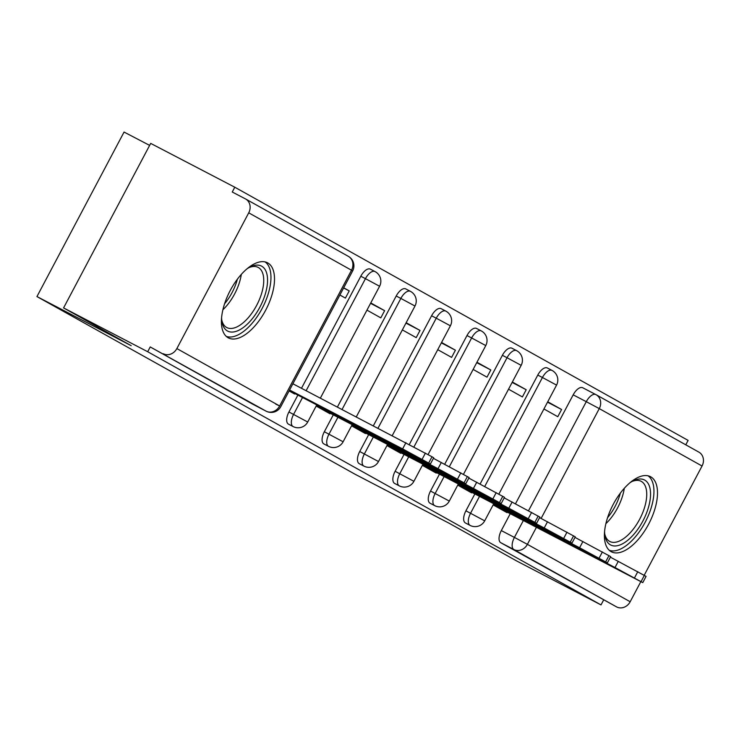 <?xml version="1.0" encoding="UTF-8"?>
<svg xmlns="http://www.w3.org/2000/svg" width="739" height="739" viewBox="0 0 739 739"><rect width="100%" height="100%" fill="white"/><g stroke="black" fill="none" stroke-linecap="round" stroke-linejoin="round"><path stroke-width="1.11" d="M474.854 493.938L465.912 510.815A10.854 5.191 117.5 0 0 465.376 522.944A10.854 5.191 117.5 0 0 465.441 522.981A10.854 5.191 117.5 0 0 465.505 523.009M439.456 474.17L430.523 491.047A10.854 5.191 117.5 0 0 429.978 503.176A10.854 5.191 117.5 0 0 430.043 503.213A10.854 5.191 117.5 0 0 430.107 503.241M404.057 454.402L395.125 471.279A10.854 5.191 117.5 0 0 394.58 483.408A10.854 5.191 117.5 0 0 394.644 483.445A10.854 5.191 117.5 0 0 394.709 483.472M368.669 434.634L359.727 451.511A10.854 5.191 117.5 0 0 359.191 463.639A10.854 5.191 117.5 0 0 359.256 463.676A10.854 5.191 117.5 0 0 359.32 463.704M333.271 414.865L324.338 431.742A10.854 5.191 117.5 0 0 323.793 443.871A10.854 5.191 117.5 0 0 323.858 443.908A10.854 5.191 117.5 0 0 323.922 443.936M297.882 395.097L288.94 411.974A10.854 5.191 117.5 0 0 288.404 424.103A10.854 5.191 117.5 0 0 288.459 424.14A10.854 5.191 117.5 0 0 288.524 424.168M267.767 262.927A42.335 20.267 117.5 0 0 267.518 262.798A42.335 20.267 117.5 0 0 230.125 290.713A42.335 20.267 117.5 0 0 228.148 337.751A42.335 20.267 117.5 0 0 228.397 337.889A42.335 20.267 117.5 0 0 265.791 309.964A42.335 20.267 117.5 0 0 267.767 262.927M650.754 476.831A42.335 20.267 117.5 0 0 650.505 476.692A42.335 20.267 117.5 0 0 613.111 504.617A42.335 20.267 117.5 0 0 611.144 551.654A42.335 20.267 117.5 0 0 611.384 551.784A42.335 20.267 117.5 0 0 648.787 523.868A42.335 20.267 117.5 0 0 650.754 476.831M685.774 444.813L688.111 440.398L234.79 187.216L232.249 192.011L245.348 198.837A10.854 9.533 -60.8 0 1 245.57 198.948A10.854 9.533 -60.8 0 1 248.729 212.832L176.861 348.568L279.638 405.97L351.505 270.234L248.729 212.832M149.638 145.389L124.06 132.059L36.95 296.57L131.191 345.676L63.582 307.914L147.689 351.727L601.01 604.908L516.903 561.095L449.294 523.332L355.053 474.235L36.95 296.57M63.582 307.914L150.691 143.394L234.79 187.216M640.805 581.685L630.182 601.749A10.854 9.533 119.2 0 1 616.649 606.941L500.765 542.712A10.854 5.191 -62.5 0 1 501.31 530.584L510.243 513.707M515.508 503.758L573.178 394.848L586.276 401.674A10.854 5.191 -62.5 0 1 595.828 394.58A10.854 5.191 -62.5 0 1 595.893 394.617A10.854 9.533 -60.8 0 1 596.114 394.728A10.854 10.854 0 0 0 595.828 394.58L582.729 387.753A10.854 5.191 117.5 0 0 573.178 394.848M698.678 452.019A10.854 9.533 119.2 0 1 698.891 452.139A10.854 9.533 119.2 0 1 702.05 466.013L644.196 575.275M603.551 600.114L601.01 604.908M266.289 411.253A10.854 5.191 -62.5 0 1 266.169 411.198A10.854 5.191 -62.5 0 1 266.105 411.161L150.22 346.933L147.689 351.727M163.328 353.759A10.854 9.533 -60.8 0 0 176.861 348.568M289.097 390.931L294.63 394.016L294.879 393.536M339.885 295.009L345.418 298.094L349.224 290.898L343.617 287.979M316.172 406.053L330.019 413.785L330.278 413.304M366.96 310.131L380.807 317.862L384.622 310.666L370.553 303.341M351.561 425.821L365.417 433.553L365.676 433.072M402.358 329.899L416.205 337.631L420.011 330.435L405.951 323.109M386.959 445.589L400.806 453.321L401.065 452.841M437.747 349.667L451.603 357.399L455.409 350.203L441.34 342.878M422.357 465.358L436.204 473.089L436.463 472.609M473.145 369.435L486.992 377.167L490.807 369.971L476.738 362.646M457.746 485.126L471.602 492.858L471.851 492.377M508.543 389.194L522.39 396.935L526.196 389.739L512.136 382.414M480.119 483.99L537.78 375.079L542.435 377.5A10.854 5.191 -62.5 0 1 551.987 370.405L547.34 367.985A10.854 5.191 117.5 0 0 537.78 375.079M444.721 464.221L502.391 355.311L507.037 357.731A10.854 5.191 -62.5 0 1 516.589 350.637L511.942 348.217A10.854 5.191 117.5 0 0 502.391 355.311M409.332 444.453L466.993 335.543L471.639 337.963A10.854 5.191 -62.5 0 1 481.2 330.869L476.544 328.449A10.854 5.191 117.5 0 0 466.993 335.543M373.389 425.719L431.594 315.775L436.25 318.195A10.854 5.191 -62.5 0 1 445.802 311.101L441.155 308.68A10.854 5.191 117.5 0 0 431.594 315.775M337.437 406.995L396.206 296.006L400.852 298.427A10.854 5.191 -62.5 0 1 410.404 291.332L405.757 288.912A10.854 5.191 117.5 0 0 396.206 296.006M301.494 388.271L360.808 276.238L365.454 278.658A10.854 5.191 -62.5 0 1 375.015 271.564L370.359 269.144A10.854 5.191 117.5 0 0 360.808 276.238M493.144 504.894L506.991 512.626L507.25 512.145M543.932 408.963L557.788 416.704L561.594 409.508L547.525 402.182M561.594 409.508L547.747 401.776M526.196 389.739L512.349 382.008M490.807 369.971L476.951 362.239M455.409 350.203L441.562 342.471M420.011 330.435L406.164 322.703M384.622 310.666L370.766 302.935M349.224 290.898L343.7 287.813M294.436 384.594L292.912 383.735M595.763 394.552L582.794 387.79A10.854 5.191 117.5 0 0 582.729 387.753M150.22 346.933L253.006 404.335A10.854 5.191 117.5 0 0 253.071 404.372A10.854 5.191 117.5 0 0 253.135 404.399M292.884 383.781L431.992 456.757L433.71 457.774L430.403 464.009L402.626 448.915L405.933 442.679M354.489 424.408L403.439 449.912L354.655 424.094M289.272 390.617L430.403 464.009M289.586 390.016L402.626 448.915M433.414 458.328L469.099 477.542L465.801 483.777L438.024 468.683L441.322 462.448M389.887 444.176L438.837 469.681L390.053 443.862M316.209 405.979L465.801 483.777M316.523 405.388L438.024 468.683M468.812 478.096L504.497 497.31L501.199 503.545L473.422 488.451L476.72 482.216M425.276 463.944L474.226 489.449L425.442 463.63M351.607 425.747L501.199 503.545M351.921 425.147L473.422 488.451M246.955 268.876A36.636 17.533 -62.5 0 1 250.29 266.927A36.636 17.533 -62.5 0 1 267.555 280.774A36.636 17.533 -62.5 0 1 249.274 322.176A36.636 17.533 -62.5 0 1 221.912 321.4A36.636 17.533 -62.5 0 1 221.598 317.548M221.728 319.941A33.92 16.24 117.5 0 0 226.79 327.562A33.92 16.24 117.5 0 0 246.808 319.322A33.92 16.24 117.5 0 0 262.724 289.143A33.92 16.24 117.5 0 0 258.142 267.398A33.92 16.24 117.5 0 0 248.988 267.61M226.263 336.374A42.068 20.138 117.5 0 0 249.967 325.668A42.068 20.138 117.5 0 0 265.061 261.902M629.942 482.77A36.636 17.533 -62.5 0 1 633.277 480.821A36.636 17.533 -62.5 0 1 650.551 494.677A36.636 17.533 -62.5 0 1 632.261 536.071A36.636 17.533 -62.5 0 1 604.899 535.304A36.636 17.533 -62.5 0 1 604.585 531.452M604.714 533.844A33.92 16.24 117.5 0 0 609.777 541.465A33.92 16.24 117.5 0 0 629.794 533.225A33.92 16.24 117.5 0 0 645.72 503.037A33.92 16.24 117.5 0 0 641.129 481.292A33.92 16.24 117.5 0 0 631.974 481.514M609.25 550.278A42.068 20.138 117.5 0 0 632.953 539.572A42.068 20.138 117.5 0 0 648.048 475.805M504.201 497.864L539.895 517.078L536.588 523.314L508.811 508.22L512.118 501.984M460.674 483.712L509.624 509.217L460.84 483.398M386.996 445.515L536.588 523.314M387.31 444.915L508.811 508.22M539.599 517.633L575.284 536.847L571.986 543.082L544.209 527.988L547.507 521.752M496.063 503.481L545.022 528.985L496.229 503.167M422.394 465.284L571.986 543.082M422.708 464.683L544.209 527.988M574.997 537.401L610.682 556.615L607.375 562.85L579.598 547.756L582.905 541.521M531.461 523.249L580.411 548.754L531.627 522.935M457.792 485.052L607.375 562.85M458.106 484.451L579.598 547.756M610.386 557.169L646.071 576.383L642.773 582.618L614.996 567.524L618.303 561.289M566.859 543.017L615.809 568.522L567.025 542.703M493.181 504.82L642.773 582.618M493.495 504.22L614.996 567.524M465.441 522.981L470.087 525.401A10.854 5.191 -62.5 0 1 470.022 525.364A10.854 5.191 -62.5 0 1 470.567 513.236L479.5 496.359M465.912 510.815L484.692 520.847L493.735 503.776M430.043 503.213L434.689 505.633A10.854 5.191 -62.5 0 1 434.624 505.596A10.854 5.191 -62.5 0 1 435.169 493.467L444.102 476.59M430.523 491.047L449.303 501.079L458.337 484.008M394.644 483.445L399.3 485.865A10.854 5.191 -62.5 0 1 399.236 485.828A10.854 5.191 -62.5 0 1 399.771 473.699L408.713 456.822M395.125 471.279L413.905 481.311L422.948 464.24M359.256 463.676L363.902 466.097A10.854 5.191 -62.5 0 1 363.837 466.06A10.854 5.191 -62.5 0 1 364.382 453.931L373.315 437.054M359.727 451.511L378.507 461.542L387.55 444.472M323.858 443.908L328.504 446.328A10.854 5.191 -62.5 0 1 328.439 446.291A10.854 5.191 -62.5 0 1 328.984 434.162L337.917 417.286M324.338 431.742L343.118 441.774L352.152 424.703M288.459 424.14L293.115 426.56A10.854 5.191 -62.5 0 1 293.05 426.523A10.854 5.191 -62.5 0 1 293.586 414.394L302.528 397.517M288.94 411.974L307.72 422.015L316.763 404.935M501.31 530.584L514.409 537.41L523.351 520.533M528.542 510.714L586.276 401.674L599.274 408.612L541.124 518.427M536.403 527.332L527.397 544.347L630.182 601.749M702.05 466.013L599.274 408.612A10.854 9.533 -60.8 0 0 596.114 394.728L698.891 452.139M484.756 486.438L542.435 377.5L556.559 385.111A10.854 10.854 0 0 0 551.987 370.405M449.358 466.669L507.037 357.731L521.171 365.343A10.854 10.854 0 0 0 516.589 350.637M413.96 446.901L471.639 337.963L485.772 345.575A10.854 10.854 0 0 0 481.2 330.869M378.035 428.14L436.25 318.195L450.384 325.807A10.854 10.854 0 0 0 445.802 311.101M342.092 409.415L400.852 298.427L414.985 306.038A10.854 10.854 0 0 0 410.404 291.332M306.14 390.691L365.454 278.658L379.587 286.27A10.854 10.854 0 0 0 375.015 271.564M253.006 404.335L266.105 411.161A10.854 9.533 119.2 0 0 279.638 405.97L275.721 404.104M500.765 542.712L513.873 549.539A10.854 5.191 -62.5 0 1 514.409 537.41L527.397 544.347A10.854 9.533 119.2 0 1 513.873 549.539L616.649 606.941M245.57 198.948L348.346 256.35A10.854 9.533 -60.8 0 1 351.505 270.234L352.651 270.908A10.854 10.854 0 0 0 348.346 256.35A10.854 9.533 -60.8 0 0 348.134 256.239M428.694 462.993L431.992 456.757M422.117 459.316L425.415 453.081M464.092 482.761L467.39 476.526M457.506 479.084L460.813 472.849M499.481 502.529L502.788 496.294M492.904 498.853L496.202 492.617M241.302 274.409A33.92 16.24 -62.5 0 1 224.795 307.858A33.92 16.24 -62.5 0 1 222.901 309.743M224.573 303.784A32.812 15.704 117.5 0 0 237.385 279.203M624.298 488.313A33.92 16.24 -62.5 0 1 607.781 521.752A33.92 16.24 -62.5 0 1 605.888 523.646M607.56 517.688A32.812 15.704 117.5 0 0 620.372 493.107M534.879 522.297L538.177 516.062M528.302 518.621L531.6 512.386M570.277 542.066L573.575 535.83M563.691 538.389L566.998 532.154M605.666 561.834L608.973 555.599M599.089 558.157L602.387 551.922M641.064 581.602L644.362 575.367M634.487 577.926L637.785 571.69M379.587 286.27L320.375 398.109M293.115 426.56A10.854 10.854 0 0 0 307.72 422.015M414.985 306.038L356.327 416.833M328.504 446.328A10.854 10.854 0 0 0 343.118 441.774M450.384 325.807L392.27 435.557M363.902 466.097A10.854 10.854 0 0 0 378.507 461.542M485.772 345.575L428.066 454.568M399.3 485.865A10.854 10.854 0 0 0 413.905 481.311M521.171 365.343L463.464 474.336M434.689 505.633A10.854 10.854 0 0 0 449.303 501.079M556.559 385.111L498.862 494.105M470.087 525.401A10.854 10.854 0 0 0 484.692 520.847M253.071 404.372L266.169 411.198A10.854 10.854 0 0 0 280.783 406.644L352.651 270.908"/></g></svg>
